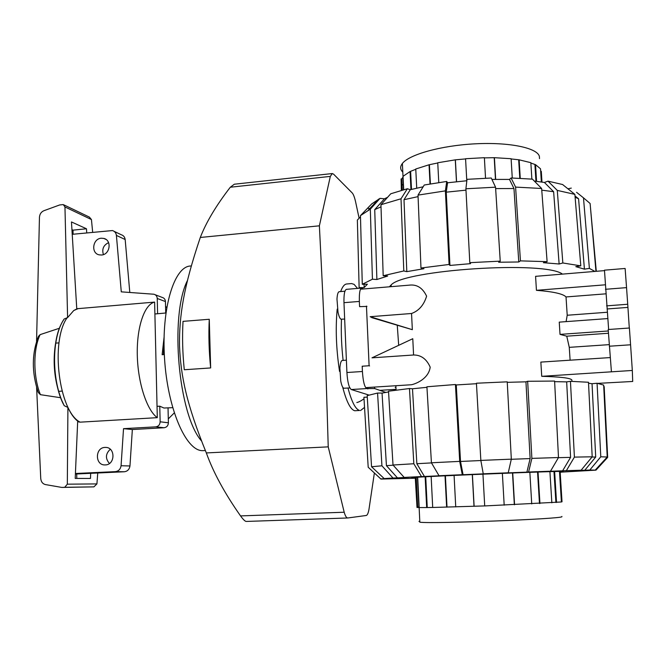 <?xml version="1.0" encoding="UTF-8"?>
<svg xmlns="http://www.w3.org/2000/svg" width="666" height="666" viewBox="0 0 666 666"><rect width="100%" height="100%" fill="white"/><g stroke="black" fill="none" stroke-linecap="round" stroke-linejoin="round"><path stroke-width="1" d="M157.043 406.343L159.773 406.185L163.961 408.033L172.652 407.667M110.29 449.259C105.478 453.804 105.195 458.541 109.44 463.478M105.328 464.918L104.978 464.926C94.88 465.359 94.938 447.51 105.012 447.419L105.536 447.41C115.543 447.144 115.351 464.876 105.328 464.918M108.591 242.632C103.471 245.146 101.748 249.134 103.413 254.595M101.548 255.011L99.226 254.862C90.784 253.355 92.574 238.661 101.249 238.228L103.721 238.411C112.071 240.043 110.173 254.628 101.548 255.011M62.046 391.108L58.575 391.342M59.016 342.873L55.628 343.14M72.228 234.315L112.454 230.561C114.719 231.277 116.034 232.9 116.408 235.414L121.279 291.85L153.879 294.23C155.936 294.788 157.051 296.204 157.243 298.476L157.601 313.753L154.895 313.977M159.773 406.185L160.14 421.794C159.94 424.717 158.483 426.407 155.777 426.848L123.526 428.663L121.07 465.742C120.479 469.239 118.573 471.203 115.343 471.636L75.416 473.493M123.526 428.663L132.351 429.528L129.962 465.967L121.07 465.742M129.795 292.466L125.175 239.527L116.408 235.414M125.175 239.527C124.808 237.046 123.51 235.456 121.27 234.748L114.161 231.377M75.391 474.034L124.317 471.761C127.497 471.337 129.379 469.405 129.962 465.967M165.726 313.003L165.443 301.565C165.26 299.334 164.152 297.943 162.129 297.394L155.136 294.713M168.032 407.942L168.39 422.785L160.14 421.794M132.351 429.528L164.102 427.747C166.766 427.314 168.198 425.657 168.39 422.785M165.892 312.987L157.601 313.753M164.311 354.562L162.138 354.72L164.061 337.312M92.666 232.243L91.442 219.555L64.96 206.951L67.599 317.599L73.743 310.531L76.773 308.957L71.47 221.945L86.472 228.771L86.73 232.842M90.693 473.326L90.476 478.438L75.208 478.421L77.689 421.103C74.093 418.34 70.837 413.786 67.915 407.442L67.324 484.182L64.744 487.296L61.821 487.429L45.455 484.582C42.674 483.874 41.101 481.843 40.743 478.479L36.605 387.462M62.154 401.215L64.227 405.694L67.915 407.442M37.005 388.794L38.245 392.416L40.401 394.672L60.664 397.727M61.821 487.429L93.898 486.871L96.92 483.907L67.324 484.182M96.92 483.907L97.752 472.993M86.472 228.771L73.027 230.145L73.085 234.224M91.442 219.555L89.386 217.091L63.986 204.928M71.945 229.67L73.027 230.145M76.723 473.976L76.798 478.421M67.599 317.599L64.127 319.022L62.562 321.628M36.563 341.283L39.452 217.249C39.727 214.077 41.2 211.896 43.881 210.722L59.657 204.962L63.262 204.579L64.96 206.951M59.441 328.246L40.143 334.623L38.545 336.263L37.146 339.618M77.664 421.703L80.103 422.161L157.301 417.665L154.62 302.098L77.422 308.691M157.301 417.665C146.836 410.248 137.837 382.875 137.288 354.911C136.655 326.923 144.505 304.287 154.62 302.098M58.891 392.374C54.113 376.573 52.964 360.522 55.436 344.205M40.401 394.672C33.109 376.706 33.042 349.117 40.143 334.623M165.559 306.293L166.725 307.542M174.251 412.937L168.298 418.897M348.01 388.037C351.656 401.798 355.494 409.274 359.54 410.472L354.703 410.755C350.466 409.498 346.462 401.64 342.707 387.171M360.489 410.572L364.543 407.392M357.534 288.411L354.087 284.365L351.581 283.566M374.367 473.018L368.964 509.407C368.248 513.245 367.324 515.268 366.192 515.484L347.802 517.973L246.27 521.445C245.146 521.428 243.232 519.58 240.543 515.909C224.708 493.381 213.303 472.385 206.335 452.93C186.53 404.179 180.744 376.074 179.512 345.804C179.171 315.542 183.591 286.921 200.299 237.462C206.194 222.228 216.192 205.486 230.303 187.229L234.332 184.216L332.226 173.56M347.802 517.973C346.495 517.99 345.296 516.075 344.197 512.229L328.23 446.861C325.258 346.312 324.292 322.819 319.38 225.816L330.319 176.398L332.292 173.551L333.591 174.176L352.164 192.89C353.33 194.122 354.429 196.928 355.478 201.282L359.107 218.24M205.369 450.574L202.181 450.657C185.797 450.432 167.574 408.674 164.527 358.358C161.289 308.042 174.234 266.4 190.526 266.009L191.292 265.942M163.42 354.628L164.027 339.677M184.282 369.747C182.567 353.155 182.151 337.029 183.025 321.362L209.266 319.272L210.656 367.94L184.282 369.747M209.266 319.272C208.5 335.031 208.966 351.248 210.656 367.94M201.532 440.967C178.43 415.184 169.505 315.801 187.379 280.644M339.552 371.445C336.188 349.167 335.406 328.38 337.196 309.107M340.659 291.566C342.424 286.671 344.464 284.141 346.77 283.974L351.448 283.574M341.467 319.314C340.967 332.426 341.516 346.12 343.123 360.389M330.319 176.398L230.303 187.229M319.38 225.816L200.299 237.462M328.23 446.861L206.335 452.93M344.197 512.229L240.543 515.909M344.663 319.064L340.934 319.197C339.827 318.498 338.852 316.167 338.012 312.221L336.979 299.126C337.254 294.43 338.003 291.949 339.235 291.683L344.93 291.209M349.85 387.928L343.814 388.245C342.615 387.729 341.583 385.289 340.726 380.935L339.893 368.098C340.226 363.27 341.025 360.722 342.299 360.448L346.395 360.173M363.927 398.876C360.664 401.115 358.3 402.322 356.818 402.505M366.949 306.418L359.582 306.651L359.357 301.432C359.14 293.24 359.898 288.786 361.63 288.07L363.253 288.986M374.542 387.096L374.608 388.544L366.633 388.578C364.469 386.921 363.062 381.227 362.421 371.495L362.187 366.208L369.106 365.751L366.458 306.102M369.106 365.751L369.597 365.95M374.608 388.544L385.78 392.399M361.63 288.07L346.42 289.344C344.597 290.06 343.781 294.505 343.972 302.672L346.911 372.519C347.552 382.209 349.017 387.878 351.29 389.527L368.931 395.063M367.715 387.512L367.782 388.961M362.187 366.208L362.687 366.417M402.58 184.574L403.271 185.348M402.797 172.136L401.931 171.154C400.108 168.756 400.258 166.2 402.381 163.478C409.149 154.545 440.9 145.588 474.975 143.831C509.065 141.991 537.187 147.827 539.368 156.344L539.51 158.633M401.348 190.368L401.082 178.946L401.731 178.938L403.072 176.981M403.696 189.71L403.038 176.315L410.065 171.545L415.784 169.289M416.725 188.153L415.767 169.006L429.046 164.777L437.753 162.97M438.777 182.551L437.745 162.762L455.286 159.848L465.576 158.916M466.783 180.752L465.567 158.724L484.373 157.692L485.539 178.205M484.382 157.884L494.413 157.684L511.113 158.716L512.262 177.997M511.13 158.949L519.139 159.823L530.852 162.687L531.868 179.096M530.877 163.053L535.539 164.669L540.526 168.814L541.35 181.968M540.684 171.37L541.292 171.304L541.974 182.068M535.539 164.669L536.571 181.31M534.923 164.81L535.947 181.235M519.139 159.823L520.254 178.297M518.689 159.998L519.796 178.272M494.413 157.684L495.671 179.354M494.222 157.884L495.471 179.362M456.468 181.726L455.286 159.848M455.394 160.031L456.568 181.718M430.028 183.958L429.046 164.777M429.412 164.918L430.394 183.899M410.631 171.62L411.505 189.394M410.955 189.535L410.065 171.545M401.631 190.285L401.082 178.946M401.731 178.938L402.272 190.101M561.921 516.441L561.938 516.691C562.279 518.947 433.1 523.951 419.838 522.219L419.13 507.525M417.69 477.231L419.172 507.567L426.673 507.559L425.149 476.806M419.164 507.525L417.682 507.459L416.217 477.322M417.682 507.459L417.008 507.484L415.542 477.372M417.008 507.484L415.259 477.389M560.114 471.42L562.021 501.789L561.388 501.814M559.49 471.428L561.405 501.981L484.706 505.935L482.95 474.142M484.706 505.919L432.7 507.475L431.152 476.498M432.7 507.45L426.673 507.559M418.922 506.976L418.248 507.059M427.247 507.534L425.724 476.781M446.636 507.159L445.03 475.824M454.087 475.399L455.735 506.901M447.011 507.134L445.404 475.807M474.017 506.318L472.302 474.6M474.117 506.302L472.402 474.592M504.187 505.169L502.372 473.36M512.72 472.952L514.56 504.728M514.343 504.72L512.504 472.96M531.734 503.921L529.845 472.319M538.036 472.036L539.943 503.496M539.468 503.504L537.562 472.052M551.839 502.797L549.916 471.661M554.62 471.528L556.543 502.464M555.902 502.489L553.979 471.545M418.947 521.411L419.796 521.262M389.377 286.805L391.133 284.948C404.079 269.797 545.321 260.523 562.454 274.109M575.008 195.929L578.579 198.793L584.432 269.156L575.799 266.641L580.794 265.851L574.875 194.372L562.595 184.524L548.01 181.144L557.284 190.409L562.837 262.978L559.132 263.994L543.431 262.704L547.111 261.671L541.633 188.478L532.45 179.154L511.08 177.964L515.592 187.104L520.437 260.872L518.772 261.979L498.659 262.238L500.233 261.139L495.554 187.179L491.258 178.013L466.999 179.337L465.909 188.778L469.805 262.67L470.562 263.653L449.941 265.443L446.245 192.174L447.56 182.775L466.841 180.744M578.579 198.793L575.108 197.186M534.315 181.044L544.43 182.467L553.621 191.708L559.132 263.994M553.621 191.708L541.758 190.151M491.924 179.42L509.49 179.42L513.969 188.536L518.772 261.979M513.969 188.536L495.637 188.578M449.941 265.443L449.092 264.469L445.387 190.876L446.72 181.452L424.259 185.006L418.015 195.113L420.97 268.015L423.942 268.706L406.801 271.636L403.796 270.962L401.015 198.776L407.359 188.744L390.759 193.773L380.952 204.712L383.183 275.741L387.67 276.049L376.881 279.512L372.427 279.212L370.321 209.174L360.456 215.634L362.279 284.282L367.374 284.207L364.144 287.579L364.061 284.257M465.975 190.143L446.245 192.174M381.019 206.843L374.733 209.624L384.424 198.826L387.595 197.303M376.881 279.512L374.733 209.624M418.082 196.62L404.004 199.708L410.298 189.702L423.168 186.771M406.801 271.636L404.004 199.708M590.459 207.467L596.295 271.303M595.945 271.328L590.118 203.496L583.483 197.844L589.385 268.39L584.432 269.156M576.556 192.299L583.483 197.844M594.896 271.42L589.385 268.39M567.907 188.786L571.303 188.103M574.875 194.372L557.284 190.409M580.794 265.851L562.837 262.978M544.43 182.467L548.01 181.144M541.633 188.478L515.592 187.104M547.111 261.671L520.437 260.872M509.49 179.42L511.08 177.964M495.554 187.179L465.909 188.778M500.233 261.139L469.805 262.67M449.092 264.469L420.97 268.015M445.387 190.876L418.015 195.113M446.72 181.452L447.56 182.775M370.321 209.174L380.053 198.351L384.424 198.826M372.427 279.212L362.279 284.282M380.053 198.351L371.736 203.888L360.456 215.634M368.465 208.491L369.88 208.483M364.144 287.579L359.132 287.662L357.359 220.063L360.489 216.8M359.132 287.662L358.874 288.303M407.359 188.744L410.298 189.702M403.796 270.962L383.183 275.741M401.015 198.776L380.952 204.712M588.536 383.241L592.041 383.716L597.069 383.25L600.782 456.776L589.81 470.021L595.978 470.138L560.164 472.186M415.293 478.221L380.944 479.07L368.198 467.241L363.919 397.252L367.282 397.161M415.276 477.78L412.995 477.788C411.097 477.78 411.38 477.68 413.836 477.489C427.53 476.232 563.694 470.704 563.178 471.436L560.139 471.786M404.187 477.422L421.478 476.565L413.827 463.744L409.473 388.528L388.519 391.2L393.007 465.018L404.187 477.422L408.699 477.264L397.452 477.872L386.43 465.676L382.051 393.09L388.561 391.933M386.43 465.676L393.165 465.184M439.027 475.74L462.287 474.708L459.698 461.38L455.436 384.515L426.914 386.78L431.426 462.778L439.027 475.74L441.966 475.666L424.45 476.481L416.849 463.711L412.495 388.778L426.948 387.312M416.849 463.711L431.501 462.903M592.041 383.716L595.704 457.043L584.781 470.254L576.04 470.462L581.11 470.229L592.191 456.801L588.486 382.259L570.454 381.318L574.408 457.109L566.35 470.671L546.753 471.403L550.491 471.212L558.491 457.534L554.603 381.06L527.663 381.277L531.876 458.391L528.604 472.011L526.889 472.136L530.128 458.583L511.297 459.282M591.991 457.034L595.704 457.043M526.889 472.136L506.618 472.918L508.241 472.802L511.322 459.157L507.234 381.843L476.431 383.225L480.844 460.414L483.241 473.817L483.949 473.842L463.078 474.725L460.514 461.455L456.268 384.948L476.456 383.708M460.514 461.455L480.86 460.531M558.408 457.675L570.579 457.367L562.587 470.862M554.628 381.651L566.666 381.876L570.579 457.367M384.199 478.579L392.99 478.03L381.926 465.8L377.564 393.048L367.191 395.621L371.553 466.741L384.199 478.579L389.377 478.371L385.556 478.521M507.259 382.334L525.949 381.826L530.128 458.583M368.698 467.707L368.198 467.241M364.027 398.959L363.919 397.252M385.739 478.688L380.636 478.887M371.553 466.741L381.926 465.8M377.564 393.048L382.051 393.09M397.452 477.872L392.99 478.03M393.007 465.018L413.827 463.744M409.473 388.528L412.495 388.778M424.45 476.481L421.478 476.565M431.426 462.778L459.698 461.38M455.436 384.515L456.268 384.948M463.078 474.725L462.287 474.708M480.844 460.414L511.322 459.157M483.241 473.817L508.241 472.802M566.666 381.876L570.454 381.318M574.408 457.109L592.191 456.801M566.35 470.671L581.11 470.229M603.737 386.605L604.17 386.58L607.675 457.375L595.978 470.138M561.363 472.186L560.173 472.227L561.405 472.127M589.81 470.021L584.781 470.254M595.329 469.996L607.217 457.026L603.662 385.09L597.069 383.25M600.782 456.776L607.217 457.026M525.949 381.826L527.663 381.277M528.604 472.011L550.491 471.212M531.876 458.391L558.491 457.534M395.154 387.421L395.962 387.695M571.919 380.652L571.869 379.961C570.396 378.022 560.347 376.806 541.733 376.323L540.85 362.096L610.264 357.575M413.578 354.995L372.003 357.833L412.778 338.719L413.578 354.995C421.054 354.936 426.59 358.991 430.194 367.157C428.771 378.005 417.424 383.375 411.563 384.732L366.516 387.587M372.053 317.649L370.163 316.7L411.546 313.495L412.337 329.687L370.163 316.7M570.104 360.189L569.272 347.352L566.758 336.18L608.449 333.258M609.223 344.638L569.272 347.352M541.733 376.323L632.317 370.463L632.7 381.468L597.818 383.375M566.108 321.62L567.207 315.243L607.425 312.246M566.758 336.18L560.023 334.382L559.249 322.128L607.916 318.564M560.023 334.382L608.291 330.977M609.332 346.22L630.577 344.788L629.395 328.013L608.191 329.52L611.421 371.761M605.444 289.294L626.548 287.629L625.124 268.465L604.47 270.18L608.632 329.487M567.207 315.243L566.025 296.944L605.752 293.839M566.025 296.944C563.153 293.839 553.288 291.633 536.438 290.326L605.211 284.815M536.438 290.326L535.581 276.34L604.487 270.621M626.548 287.629L627.722 304.262L606.576 305.861M627.722 304.262L629.295 328.022M630.577 344.788L632.317 370.463M361.38 289.144L409.099 285.165C416.816 284.166 422.652 287.837 426.606 296.179C423.892 305.036 418.872 310.814 411.546 313.495M412.337 329.687L371.836 317.665M397.277 325.507L398.693 345.321M395.246 389.394L380.194 390.318M124.317 471.761L115.343 471.636M164.102 427.747L155.777 426.848M165.443 301.565L157.243 298.476M93.898 486.871L64.744 487.296M80.103 422.161C58.924 411.655 50.042 341.375 67.224 317.582M73.743 310.531L78.33 308.533M63.212 403.854C52.073 381.418 51.515 340.734 61.913 322.844M366.633 388.578L351.29 389.527M362.421 371.495L346.911 372.519M359.357 301.432L343.972 302.672M627.872 307.409L607.101 308.966M105.986 239.427L103.721 238.411M106.135 447.452L105.536 447.41M76.765 308.858L77.847 308.599M64.127 319.022C51.174 337.77 51.548 381.435 64.219 405.694M38.245 392.416C31.61 372.286 31.71 353.563 38.545 336.263M336.979 299.126L338.012 312.221M339.893 368.098L340.726 380.935M402.88 177.206L403.488 189.768M403.038 177.023L402.381 163.478M418.956 507.517L417.482 477.247M366.683 284.215L366.7 284.715M378.621 199.117L368.24 210.248M396.079 390.134L395.87 385.764M391.217 286.655L391.133 284.948"/></g></svg>

